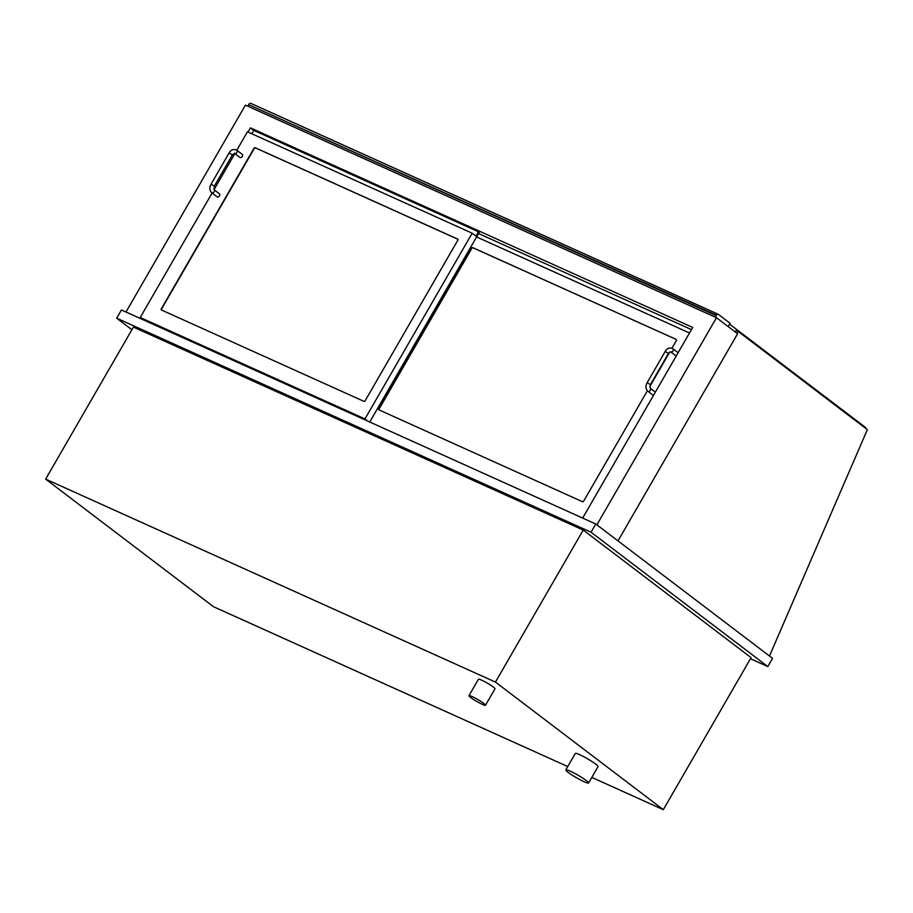 <?xml version="1.0" encoding="UTF-8"?>
<svg xmlns="http://www.w3.org/2000/svg" width="913" height="913" viewBox="0 0 913 913"><rect width="100%" height="100%" fill="white"/><g stroke="black" fill="none" stroke-linecap="round" stroke-linejoin="round"><path stroke-width="1.37" d="M131.894 329.73L116.704 318.181L591.031 532.211L767.81 666.581L750.463 658.752M583.224 530.054L133.424 327.094L45.65 479.12L495.451 682.079L663.317 809.683L751.091 657.657L583.224 530.054L495.451 682.079M116.704 318.181L121.44 309.964L595.778 523.994L772.546 658.364L767.81 666.581M591.031 532.211L595.778 523.994M567.738 766.555L213.516 606.723L45.65 479.12M591.795 777.408L663.317 809.683M617.998 540.884L737.59 333.747L716.477 317.701L245.414 105.143L125.983 312.006M596.885 524.838L716.477 317.701M251.794 133.766L253.746 130.388L250.436 127.866L692.716 327.436L582.654 518.07M140.374 318.5L140.728 317.895M248.016 132.054L250.436 127.866M715.815 317.404A1.906 1.255 -65.7 0 1 716.134 315.636L716.374 315.225A1.906 1.255 -65.7 0 1 718.177 314.255A1.906 1.255 -65.7 0 1 718.337 314.346L730.046 323.248L728.129 326.557M716.134 315.636L248.667 104.698A1.906 1.255 114.3 0 0 248.347 106.467M248.667 104.698L716.374 315.225M717.995 314.198L250.881 103.42A1.906 1.255 114.3 0 0 250.71 103.317A1.906 1.255 114.3 0 0 248.907 104.287M253.746 130.388L478.48 231.788L475.993 236.102L472.181 233.203L247.434 131.792L236.798 150.234A1.906 1.415 -52.8 0 1 234.493 153.281L232.393 154.89L229.083 152.985L211.051 184.209L214.361 186.115L214.03 189.676A1.906 1.415 127.2 0 1 211.725 192.723L217.066 196.786A1.906 1.415 127.2 0 0 219.371 193.739L214.03 189.676L234.869 153.567M212.101 193.008L140.225 317.507L143.215 319.778M478.48 231.788L479.245 232.37L369.754 422M365.086 400.841A0.959 0.708 127.2 0 1 363.956 401.366L161.464 309.998A0.959 0.708 127.2 0 1 161.281 308.879L254.031 148.237A0.959 0.708 127.2 0 1 255.161 147.712L457.653 239.08A0.959 0.708 127.2 0 1 457.835 240.199L365.086 400.841M140.225 317.507L364.96 418.919L472.181 233.203M364.96 418.919L367.95 421.19M689.509 332.994L476.609 236.935M478.56 233.557L691.461 329.616M647.363 390.821L583.635 501.191A0.959 0.708 127.2 0 1 582.505 501.716L379.032 409.903A0.959 0.708 127.2 0 1 378.849 408.784L471.61 248.142A0.959 0.708 127.2 0 1 472.729 247.617L676.202 339.419A0.959 0.708 127.2 0 1 676.385 340.538L671.957 348.207M669.788 351.973L649.805 386.587M457.87 239.252L255.412 147.906A0.959 0.708 -52.8 0 0 254.282 148.431L161.533 309.073A0.959 0.708 -52.8 0 0 161.498 310.021M676.202 339.419L472.991 247.811A0.959 0.708 -52.8 0 0 471.861 248.336L379.112 408.978A0.959 0.708 -52.8 0 0 379.078 409.926M229.083 152.985C231.103 149.641 233.682 148.728 236.809 150.234L242.15 154.297A1.906 1.415 127.2 0 1 239.834 157.344L234.493 153.281M653.446 395.443A1.906 1.415 127.2 0 1 653.16 395.283L647.819 391.232C645.582 388.938 645.354 386.096 647.146 382.707L650.455 384.624L650.136 388.185A1.906 1.415 127.2 0 1 647.819 391.232M676.225 356.002A1.906 1.415 127.2 0 1 675.928 355.842L670.587 351.779A1.906 1.415 -52.8 0 0 672.904 348.743C669.777 347.237 667.198 348.15 665.178 351.482L647.146 382.707M737.019 333.313L738.126 331.396L867.35 429.624L769.476 656.025M738.126 331.396L736.163 330.506L735.296 332.001M568.194 772.387A13.136 1.484 -150 0 0 580.542 779.976A13.136 1.484 -150 0 0 588.565 783.012A13.136 1.484 -150 0 0 577.929 775.16A13.136 1.484 -150 0 0 565.82 769.876A13.136 1.484 -150 0 0 568.194 772.387M588.565 783.012L598.049 766.578A13.136 1.484 -150 0 0 587.424 758.726A13.136 1.484 -150 0 0 575.304 753.442L565.82 769.876M470.686 697.509A9.552 1.073 -150 0 0 479.667 703.033A9.552 1.073 -150 0 0 485.499 705.235A9.552 1.073 -150 0 0 477.773 699.529A9.552 1.073 -150 0 0 468.962 695.683A9.552 1.073 -150 0 0 470.686 697.509M485.499 705.235L494.994 688.801A9.552 1.073 -150 0 0 487.257 683.095A9.552 1.073 -150 0 0 478.446 679.249L468.962 695.683M729.544 324.104L865.638 427.558L865.33 428.083M650.455 384.624L668.487 353.388L665.178 351.482M250.71 103.317L718.177 314.255M211.725 192.723C209.488 190.429 209.26 187.587 211.051 184.209M232.393 154.89L214.361 186.115M650.136 388.185L655.351 392.156M668.487 353.388L670.587 351.779M678.119 352.715L672.904 348.743"/></g></svg>
